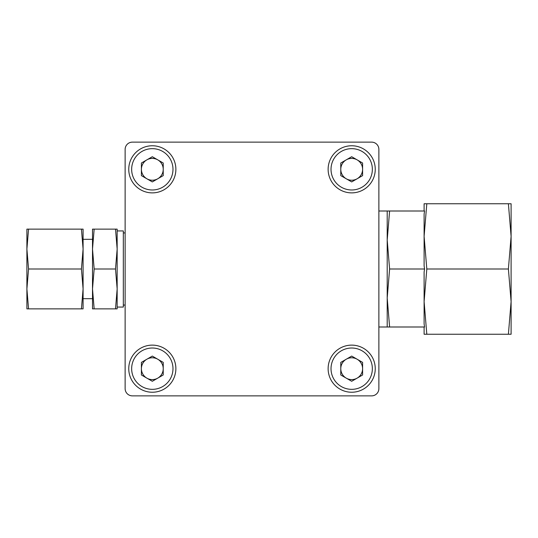 <?xml version="1.0" encoding="UTF-8"?>
<svg xmlns="http://www.w3.org/2000/svg" width="538" height="538" viewBox="0 0 538 538"><rect width="100%" height="100%" fill="white"/><g stroke="black" fill="none" stroke-linecap="round" stroke-linejoin="round"><path stroke-width="0.81" d="M328.126 368.685A23.564 23.564 0 0 1 351.684 345.12A23.564 23.564 0 0 1 375.248 368.685A23.564 23.564 0 0 1 351.684 392.242A23.564 23.564 0 0 1 328.126 368.685A23.564 23.564 0 0 1 351.684 345.12A23.564 23.564 0 0 1 375.248 368.685M357.138 378.133A10.908 10.908 0 0 0 357.138 359.236A10.908 10.908 0 0 0 340.776 368.685A10.908 10.908 0 0 0 357.138 378.133M128.757 169.315A23.564 23.564 0 0 1 152.321 145.758A23.564 23.564 0 0 1 175.879 169.315A23.564 23.564 0 0 1 152.321 192.88A23.564 23.564 0 0 1 128.757 169.315A23.564 23.564 0 0 1 152.321 145.758A23.564 23.564 0 0 1 175.879 169.315A23.564 23.564 0 0 1 152.321 192.88M157.775 178.764A10.908 10.908 0 0 0 157.775 159.867A10.908 10.908 0 0 0 141.407 169.315A10.908 10.908 0 0 0 157.775 178.764M328.126 169.315A23.564 23.564 0 0 1 351.684 145.758A23.564 23.564 0 0 1 375.248 169.315A23.564 23.564 0 0 1 351.684 192.88A23.564 23.564 0 0 1 328.126 169.315A23.564 23.564 0 0 1 351.684 145.758A23.564 23.564 0 0 1 375.248 169.315A23.564 23.564 0 0 1 351.684 192.88M357.138 178.764A10.908 10.908 0 0 0 357.138 159.867A10.908 10.908 0 0 0 340.776 169.315A10.908 10.908 0 0 0 357.138 178.764M128.757 368.685A23.564 23.564 0 0 1 152.321 345.12A23.564 23.564 0 0 1 175.879 368.685A23.564 23.564 0 0 1 152.321 392.242A23.564 23.564 0 0 1 128.757 368.685A23.564 23.564 0 0 1 152.321 345.12A23.564 23.564 0 0 1 175.879 368.685M157.775 378.133A10.908 10.908 0 0 0 157.775 359.236A10.908 10.908 0 0 0 141.407 368.685A10.908 10.908 0 0 0 157.775 378.133M83.087 239.316L92.509 239.316M83.087 298.684L92.509 298.684M115.509 269L117.156 249.06L117.156 230.936L123.323 230.936L123.323 307.064L117.156 307.064L117.156 288.94L115.509 269L94.163 269L92.509 288.94L94.163 308.873L92.509 308.873L92.509 249.06L94.163 269M389.606 211.004L387.205 240.002L389.606 269L387.205 297.998L389.606 326.996L387.205 326.996L387.205 211.004L424.563 211.004L424.105 214.117L424.105 236.377L426.809 203.754L424.105 203.754L424.105 211.004M387.205 211.004L378.873 211.004L378.873 149.382A7.25 7.25 0 0 0 371.624 142.133L132.382 142.133A7.25 7.25 0 0 0 125.132 149.382L125.132 232.934L123.323 232.934M123.323 305.066L125.132 305.066L125.132 388.618A7.25 7.25 0 0 0 132.382 395.867L371.624 395.867A7.25 7.25 0 0 0 378.873 388.618L378.873 326.996L387.205 326.996M378.873 388.618L378.873 149.382M371.624 142.133L132.382 142.133M125.132 149.382L125.132 388.618M132.382 395.867L371.624 395.867M389.606 326.996L424.563 326.996L424.105 323.883L424.105 272.114L424.563 269L389.606 269M508.397 269L511.1 301.623L511.1 203.754L508.397 203.754L511.1 236.377L508.397 269L426.809 269L424.105 236.377L424.105 265.886L424.563 269M508.397 334.246L511.1 334.246L511.1 301.623L508.397 334.246L424.105 334.246L424.105 326.996M508.397 203.754L426.809 203.754M426.809 334.246L424.105 301.623L426.809 269M92.509 229.127L94.163 229.127L92.509 249.067L92.509 229.127M115.509 229.127L117.156 229.127L117.156 249.06L115.509 229.127L94.163 229.127M115.509 308.873L117.156 288.94L117.156 308.873L94.163 308.873M81.433 229.127L83.087 229.127L83.087 249.067L81.433 269L83.087 288.94L81.433 308.873L83.087 308.873L83.087 249.06L81.433 229.127L26.9 229.127L26.9 249.06L28.554 229.127M117.156 249.06L117.156 288.94M28.554 308.873L26.9 288.94L26.9 308.873L81.433 308.873M28.554 269L26.9 249.06L26.9 288.94L28.554 269L81.433 269M152.321 356.082L141.407 362.383L141.407 374.979L152.321 381.281L163.229 374.979L163.229 362.383L152.321 356.082M351.684 156.719L340.776 163.021L340.776 175.617L351.684 181.918L362.599 175.617L362.599 163.021L351.684 156.719M152.321 156.719L141.407 163.021L141.407 175.617L152.321 181.918L163.229 175.617L163.229 163.021L152.321 156.719M351.684 356.082L340.776 362.383L340.776 374.979L351.684 381.281L362.599 374.979L362.599 362.383L351.684 356.082M372.35 368.685A20.659 20.659 0 0 0 351.684 348.019A20.659 20.659 0 0 0 331.025 368.685A20.659 20.659 0 0 0 351.684 389.344A20.659 20.659 0 0 0 372.35 368.685M172.98 169.315A20.659 20.659 0 0 0 152.321 148.656A20.659 20.659 0 0 0 131.655 169.315A20.659 20.659 0 0 0 152.321 189.981A20.659 20.659 0 0 0 172.98 169.315M372.35 169.315A20.659 20.659 0 0 0 351.684 148.656A20.659 20.659 0 0 0 331.025 169.315A20.659 20.659 0 0 0 351.684 189.981A20.659 20.659 0 0 0 372.35 169.315M172.98 368.685A20.659 20.659 0 0 0 152.321 348.019A20.659 20.659 0 0 0 131.655 368.685A20.659 20.659 0 0 0 152.321 389.344A20.659 20.659 0 0 0 172.98 368.685"/></g></svg>
